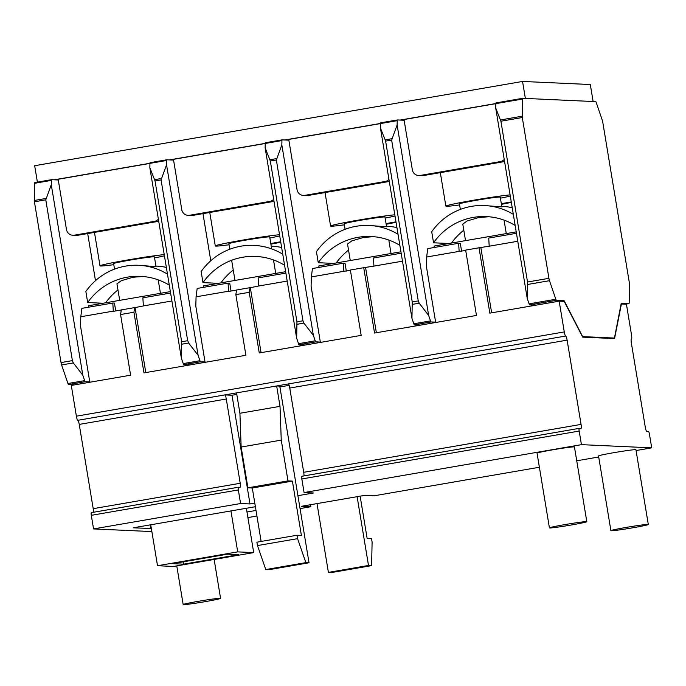 <?xml version="1.0" encoding="UTF-8"?>
<svg xmlns="http://www.w3.org/2000/svg" width="686" height="686" viewBox="0 0 686 686"><rect width="100%" height="100%" fill="white"/><g stroke="black" fill="none" stroke-linecap="round" stroke-linejoin="round"><path stroke-width="1.03" d="M504.227 159.444A6.894 6.774 92.6 0 1 500.351 161.596L420.149 175.445A6.894 6.774 92.6 0 1 412.346 169.811L404.02 119.527L495.798 103.672M388.945 179.355A6.894 6.774 92.6 0 1 385.069 181.507L304.867 195.364A6.894 6.774 92.6 0 1 297.055 189.722L288.737 139.438L380.507 123.583L380.421 127.879L385.626 141.127L412.243 301.926L411.952 318.355L413.804 323.775A3.447 0.617 80.2 0 0 414.43 324.83L420.578 325.104M273.654 199.266A6.894 6.774 92.6 0 1 269.778 201.418L189.576 215.275A6.894 6.774 92.6 0 1 181.773 209.633L173.447 159.349L265.225 143.503M158.372 219.177A6.894 6.774 92.6 0 1 154.496 221.338L74.294 235.187A6.894 6.774 92.6 0 1 66.482 229.544L58.164 179.26L149.934 163.414M525.365 98.432L593.116 101.511L590.303 84.524L522.552 81.445L525.365 98.432M54.194 179.809L149.942 163.277M169.476 159.898L265.225 143.365M284.767 139.987L380.516 123.446M400.049 120.076L495.798 103.535M37.387 182.124L34.669 165.712L522.552 81.445M158.706 221.201A6.894 6.774 92.6 0 1 157.626 221.475L77.432 235.332A6.894 6.774 92.6 0 1 75.992 235.418L72.853 235.272M273.988 201.281A6.894 6.774 92.6 0 1 272.917 201.564L192.715 215.413A6.894 6.774 92.6 0 1 191.283 215.507L188.144 215.361M389.279 181.37A6.894 6.774 92.6 0 1 388.199 181.653L308.005 195.501A6.894 6.774 92.6 0 1 306.565 195.596L303.426 195.45M504.562 161.459A6.894 6.774 92.6 0 1 503.49 161.742L423.288 175.59A6.894 6.774 92.6 0 1 421.847 175.685L418.717 175.539M229.81 249.215L228.892 243.702A20.674 0.797 -9.4 0 1 245.528 240.16A20.674 0.797 -9.4 0 1 269.692 236.953L271.673 248.889M270.781 243.521A34.463 1.329 -9.4 0 1 280.66 241.755A34.463 1.329 -9.4 0 1 280.685 241.746M229.064 244.756A34.463 1.329 -9.4 0 1 215.293 245.957A34.463 1.329 -9.4 0 1 243.024 240.04A34.463 1.329 -9.4 0 1 279.528 234.715M279.716 235.898A34.463 1.329 -9.4 0 1 269.864 237.999M344.355 224.837A34.463 1.329 -9.4 0 1 330.583 226.046A34.463 1.329 -9.4 0 1 358.306 220.129A34.463 1.329 -9.4 0 1 394.81 214.804M395.007 215.987A34.463 1.329 -9.4 0 1 385.155 218.088M386.072 223.61A34.463 1.329 -9.4 0 1 395.951 221.844A34.463 1.329 -9.4 0 1 395.976 221.835M282.752 254.214A62.357 61.311 -87.4 0 0 253.923 245.374A62.357 61.311 -87.4 0 0 201.144 271.579L202.97 282.632A62.357 61.311 92.6 0 1 255.749 256.418A62.357 61.311 92.6 0 1 284.579 265.268M281.637 247.5A62.357 61.311 -87.4 0 0 271.485 246.171L271.219 246.154M220.926 282.881A62.357 61.311 92.6 0 1 233.249 270.027M218.328 283.327L202.97 282.632M285.65 271.699L203.51 285.882L203.742 287.305M386.175 224.279A20.674 0.797 -9.4 0 1 396.062 222.375M396.902 227.435A62.357 61.311 -87.4 0 0 396.457 227.486M388.851 240.417A62.357 61.311 92.6 0 1 389.408 240.263M270.893 244.19A20.674 0.797 -9.4 0 1 280.78 242.287M281.62 247.346A62.357 61.311 -87.4 0 0 281.174 247.397M273.568 260.328A62.357 61.311 92.6 0 1 274.126 260.174M345.092 229.304L344.183 223.79A20.674 0.797 -9.4 0 1 360.819 220.24A20.674 0.797 -9.4 0 1 384.983 217.033L386.595 226.809L369.205 225.454A62.357 61.311 -87.4 0 0 316.426 251.668L318.253 262.712A62.357 61.311 92.6 0 1 371.032 236.507A62.357 61.311 92.6 0 1 399.869 245.356M373.638 236.679L363.657 237.399L351.858 240.88L347.528 244.01L350.263 260.534M398.043 234.303A62.357 61.311 -87.4 0 0 369.205 225.454M396.928 227.589A62.357 61.311 -87.4 0 0 386.775 226.251L386.501 226.243M336.209 262.961A62.357 61.311 92.6 0 1 348.539 250.116M333.61 263.415L318.253 262.712M400.933 251.788L318.793 265.971L319.033 267.394M205.328 601.622A18.951 0.729 170.6 0 0 220.575 598.364A18.951 0.729 170.6 0 0 198.426 601.305A18.951 0.729 170.6 0 0 183.179 604.555A18.951 0.729 170.6 0 0 205.328 601.622M633.058 527.74A18.951 0.729 170.6 0 0 648.304 524.49A18.951 0.729 170.6 0 0 626.155 527.423A18.951 0.729 170.6 0 0 610.909 530.681A18.951 0.729 170.6 0 0 633.058 527.74M648.304 524.49L635.931 449.742A18.951 0.729 170.6 0 0 613.781 452.683A18.951 0.729 170.6 0 0 598.535 455.933L610.909 530.681M571.575 524.944A18.951 0.729 170.6 0 0 586.822 521.694A18.951 0.729 170.6 0 0 564.672 524.636A18.951 0.729 170.6 0 0 549.426 527.886A18.951 0.729 170.6 0 0 571.575 524.944M586.822 521.694L574.448 446.946A18.951 0.729 170.6 0 0 552.299 449.887A18.951 0.729 170.6 0 0 537.052 453.137L549.426 527.886M371.64 565.616L331.535 572.544L328.405 572.398L368.502 565.47L371.64 565.616L372.095 542.034L371.529 538.639L367.139 538.433L360.141 496.15M559.176 301.163L564.269 331.921A4.133 0.737 80.2 0 0 565.693 336.037A4.133 0.737 -99.8 0 1 567.125 340.145L581.068 424.402A4.133 0.737 -99.8 0 1 581.025 428.441A4.133 0.737 -99.8 0 1 580.991 428.45L579.25 428.364A2.761 0.489 80.2 0 0 579.216 428.364A2.761 0.489 80.2 0 0 579.181 431.065L581.436 444.648L651.7 447.847L649.453 434.255A2.761 0.489 80.2 0 0 648.484 431.511L646.744 431.434A4.133 0.737 -99.8 0 1 645.312 427.327L631.369 343.069A4.133 0.737 -99.8 0 1 631.412 339.021A4.133 0.737 -99.8 0 1 631.446 339.021A4.133 0.737 80.2 0 0 631.523 334.982L626.429 304.224L621.413 303.992L614.562 338.584L582.688 337.135L564.192 301.394L559.176 301.163L489.838 313.142L479.017 247.783L465.648 250.098L476.47 315.449L374.547 333.053L363.726 267.694L350.366 270.01L361.179 335.368L259.265 352.964L249.224 292.322L235.855 294.628L245.897 355.279L143.974 372.884L133.933 312.233L120.564 314.54L130.606 375.191L71.293 385.438L76.386 416.196A4.133 0.737 80.2 0 0 77.818 420.304A4.133 0.737 -99.8 0 1 79.242 424.411L93.193 508.669A4.133 0.737 -99.8 0 1 93.382 512.279M202.97 213.646L210.765 260.749M214.478 283.147L214.615 283.97M173.567 160.087L166.784 159.778A2.667 0.472 80.2 0 0 166.647 160.49L166.552 164.82L198.091 355.297L199.943 360.716A3.447 0.617 80.2 0 0 200.561 361.762L205.045 361.968L195.81 306.153L196.067 296.824L197.174 288.437L228.086 283.104L228.601 291.447L236.567 290.075M99.324 303.881L99.187 303.066M95.483 280.66L87.688 233.557M58.284 179.998L51.493 179.689A2.667 0.472 80.2 0 0 51.356 180.401L51.27 184.731L82.8 375.208L84.652 380.627A3.447 0.617 80.2 0 0 85.278 381.682L89.763 381.879L80.519 326.064L80.785 316.743L81.883 308.348L112.796 303.015L113.319 311.358L121.285 309.986M198.091 355.297L188.633 343.017L187.681 340.71L181.67 341.748L181.378 358.178L183.231 363.597A3.447 0.617 80.2 0 0 183.857 364.652L188.401 365.209M181.378 358.178L149.848 167.701L155.053 180.95L181.67 341.748M166.784 159.778L150.071 162.659A2.667 0.472 80.2 0 0 149.934 163.371L149.848 167.701M567.125 340.145L289.766 388.053A4.133 0.737 -99.8 0 0 288.352 383.946L276.647 385.961L280.017 406.344L239.92 413.272L236.541 392.889L224.862 394.913L231.997 395.23L236.79 394.407M276.647 385.961L236.541 392.889M261.134 541.443L252.294 488.02L292.39 481.092L301.394 535.449L296.995 535.252L297.561 538.647L305.887 562.631L265.791 569.552L268.929 569.697L309.026 562.769L279.777 386.107L276.655 385.961M279.922 386.955L289.14 385.361M651.7 447.847L636.068 450.548M598.707 456.996L576.746 460.795M539.385 467.243L374.342 495.746L364.935 495.326L301.446 506.285L310.852 506.714L300.056 508.583M238.342 487.249L91.367 512.639A2.761 0.489 80.2 0 0 91.341 512.639A2.761 0.489 80.2 0 0 91.307 515.332L93.553 528.923L240.589 503.524L238.334 489.933A2.761 0.489 -99.8 0 1 238.368 487.24L240.143 487.317A4.133 0.737 80.2 0 0 240.177 487.317A4.133 0.737 80.2 0 0 240.22 483.278L226.277 399.02A4.133 0.737 80.2 0 0 224.862 394.913M238.368 487.24A2.761 0.489 -99.8 0 1 238.402 487.24L91.341 512.639M581.436 444.648L304.078 492.557L313.485 492.985L297.921 495.678M240.589 503.524L249.996 503.953L254.789 503.121M93.553 528.923L151.863 531.573M256.933 516.035L247.903 517.587M255.389 506.714L133.273 527.808L151.357 528.52M246.986 511.996L256.007 510.444M288.857 140.176L282.066 139.867A2.667 0.472 80.2 0 0 281.929 140.579L281.843 144.909L313.373 335.377L315.226 340.796A3.447 0.617 80.2 0 0 315.852 341.851L320.336 342.057L311.092 286.242L311.358 276.912L312.456 268.526L343.369 263.184L343.849 271.304L311.358 276.912M404.14 120.256L397.357 119.947A2.667 0.472 80.2 0 0 397.22 120.667L397.125 124.998L428.664 315.466L430.516 320.885A3.447 0.617 80.2 0 0 431.134 321.94L435.619 322.146L426.383 266.331L426.641 257.001L427.747 248.615L458.66 243.273L459.14 251.385L426.641 257.001M313.373 335.377L303.915 323.106L302.972 320.799L296.952 321.837L296.669 338.267L298.521 343.686A3.447 0.617 80.2 0 0 299.139 344.741L303.684 345.298M296.669 338.267L265.139 147.79L270.335 161.039L296.952 321.837M282.066 139.867L265.362 142.748A2.667 0.472 80.2 0 0 265.225 143.46L265.139 147.79M302.972 320.799L276.355 160.001L281.843 144.909M305.296 345.015L303.624 344.938M171.912 301L143.357 305.93L142.877 297.818L170.6 293.033M145.792 372.567L135.039 307.611L143.357 305.93M289.766 388.053L303.718 472.311A4.133 0.737 -99.8 0 1 303.907 475.921M301.857 476.273L579.216 428.364L301.891 476.273A2.761 0.489 80.2 0 0 301.857 476.273A2.761 0.489 80.2 0 0 301.831 478.965L304.078 492.557M310.526 504.725L310.852 506.714M51.493 179.689L34.789 182.579A2.667 0.472 80.2 0 0 34.652 183.291L34.42 201.787L61.037 362.585A3.447 0.617 80.2 0 0 61.603 364.961L67.948 383.508A3.447 0.617 80.2 0 0 68.566 384.563L74.723 384.846M82.8 375.208L73.342 362.928L72.399 360.622L45.782 199.823L51.27 184.731M187.681 340.71L161.064 179.912L166.552 164.82M188.341 364.858L190.005 364.926M115.737 310.947L114.442 303.083L112.796 303.015M120.564 314.54L121.293 309.901L134.662 307.594L133.933 312.233M113.276 311.127L80.785 316.743M411.952 318.355L380.421 127.879M397.357 119.947L380.644 122.837A2.667 0.472 80.2 0 0 380.507 123.549L397.22 120.667M428.664 315.466L419.206 303.195L418.254 300.888L391.637 140.09L397.125 124.998M548.92 278.319A3.447 0.617 80.2 0 0 549.486 280.694L555.823 299.242A3.447 0.617 80.2 0 0 556.449 300.296L564.115 300.64L582.637 336.612L614.442 338.061L621.242 303.238L628.908 303.589A3.447 0.617 80.2 0 0 628.933 303.589A3.447 0.617 80.2 0 0 629.191 302.577L629.431 284.321A3.447 0.617 80.2 0 0 629.216 281.963L602.6 121.173L596.203 102.394A2.667 0.472 80.2 0 0 595.774 101.631L522.706 98.312A2.667 0.472 80.2 0 0 522.526 99.05L522.295 117.52L548.92 278.319L527.525 282.015L527.242 298.444L529.095 303.864A3.447 0.617 80.2 0 0 529.712 304.91L535.869 305.193M527.242 298.444L495.704 107.968L500.909 121.216L527.525 282.015M495.798 103.637L512.502 100.748L512.665 100.036L495.935 102.926A2.667 0.472 80.2 0 0 495.798 103.637L495.704 107.968M564.115 300.64L560.694 301.231M614.442 338.061L612.058 338.464M522.706 98.312L512.682 100.036M150.217 524.884L150.834 528.606M157.523 565.727L173.507 566.456L253.7 552.599L237.716 551.878L157.523 565.727L150.74 524.79M183.582 564.166L238.608 554.665L227.641 554.168L172.615 563.669L183.582 564.166L183.196 561.843M253.7 552.599L246.368 508.275M237.716 551.878L230.942 510.941M517.776 241.258L489.212 246.197L488.732 238.076L516.455 233.291M479.017 247.783L489.212 246.197M459.14 251.385L465.717 250.493M461.601 251.205L460.297 243.35L458.66 243.273M480.895 247.869L491.648 312.833M402.485 261.177L373.93 266.108L373.45 257.996L401.173 253.203M363.726 267.694L373.93 266.108M343.849 271.304L350.426 270.404M346.31 271.116L345.015 263.261L343.369 263.184M365.612 267.78L376.365 332.744M287.202 281.089L258.639 286.019L258.159 277.907L285.882 273.114M261.074 352.655L250.321 287.7L258.639 286.019M231.028 291.027L229.724 283.172L228.086 283.104M235.855 294.628L236.584 289.989L249.944 287.683L249.224 292.322M228.567 291.216L196.067 296.824M231.997 395.23L249.996 503.953M280.017 406.344L281.251 440.112L241.146 447.04L247.903 487.815L252.294 488.02M241.146 447.04L239.92 413.272M265.791 569.552L257.464 545.576L256.898 542.18L296.995 535.252M247.903 487.815L288 480.895L281.251 440.112M288 480.895L292.39 481.092M309.026 562.769L305.887 562.631M257.464 545.576L297.561 538.647M328.405 572.398L317.009 503.601M368.502 565.47L357.114 496.673M459.611 204.934A34.463 1.329 -9.4 0 1 445.866 206.134A34.463 1.329 -9.4 0 1 473.597 200.218A34.463 1.329 -9.4 0 1 510.101 194.893M510.29 196.076A34.463 1.329 -9.4 0 1 500.411 198.177M511.233 201.924A34.463 1.329 -9.4 0 1 511.259 201.924A34.463 1.329 -9.4 0 0 501.329 203.708M113.782 264.667A34.463 1.329 -9.4 0 1 100.01 265.868A34.463 1.329 -9.4 0 1 127.733 259.951A34.463 1.329 -9.4 0 1 164.237 254.626M164.434 255.809A34.463 1.329 -9.4 0 1 154.582 257.91M460.357 209.401L459.44 203.879A20.674 0.797 -9.4 0 1 476.075 200.338A20.674 0.797 -9.4 0 1 500.24 197.131L501.86 206.889L484.496 205.543A62.357 61.311 -87.4 0 0 431.717 231.748L433.543 242.801A62.357 61.311 92.6 0 1 486.323 216.596A62.357 61.311 92.6 0 1 515.152 225.445M488.929 216.767L478.914 217.488L467.123 220.978L462.793 224.116L465.528 240.632M513.325 214.392A62.357 61.311 -87.4 0 0 484.496 205.543M512.21 207.678A62.357 61.311 -87.4 0 0 502.058 206.34L501.766 206.332M451.499 243.05A62.357 61.311 92.6 0 1 463.805 230.222M448.901 243.496L433.543 242.801M516.224 231.877L434.084 246.06L434.315 247.475M501.44 204.368A20.674 0.797 -9.4 0 1 511.353 202.464M512.193 207.524A62.357 61.311 -87.4 0 0 511.747 207.575M504.107 220.515A62.357 61.311 92.6 0 1 504.699 220.352M114.519 269.126L113.61 263.621A20.674 0.797 -9.4 0 1 130.246 260.071A20.674 0.797 -9.4 0 1 154.41 256.864L156.022 266.64L138.632 265.285A62.357 61.311 -87.4 0 0 85.853 291.49L87.679 302.543A62.357 61.311 92.6 0 1 140.459 276.329A62.357 61.311 92.6 0 1 169.296 285.179M143.065 276.509L133.084 277.23L121.285 280.711L116.954 283.841L119.69 300.365M167.47 274.126A62.357 61.311 -87.4 0 0 138.632 265.285M166.355 267.411A62.357 61.311 -87.4 0 0 156.202 266.082L155.928 266.065M105.635 302.792A62.357 61.311 92.6 0 1 117.966 289.938M103.046 303.238L87.679 302.543M170.36 291.61L88.22 305.802L88.46 307.217M74.294 235.187L77.432 235.332M154.496 221.338L157.626 221.475M189.576 215.275L192.715 215.413M269.778 201.418L272.917 201.564M304.867 195.364L308.005 195.501M385.069 181.507L388.199 181.653M420.149 175.445L423.288 175.59M500.351 161.596L503.49 161.742M240.22 483.278L93.193 508.669M226.277 399.02L79.242 424.411M238.334 489.933L91.307 515.332M281.929 140.579L265.225 143.46M276.449 158.646L270.001 159.761M276.355 160.001L270.335 161.039M303.915 323.106L297.149 324.272M315.226 340.796L298.521 343.686M315.852 341.851L299.139 344.741M564.269 331.921L76.386 416.196M565.693 336.037L77.818 420.304M581.068 424.402L303.718 472.311M579.181 431.065L301.831 478.965M51.356 180.401L34.652 183.291M45.876 198.477L34.3 200.475M45.782 199.823L34.42 201.787M72.399 360.622L61.037 362.585M73.342 362.928L61.603 364.961M84.652 380.627L67.948 383.508M85.278 381.682L68.566 384.563M166.647 160.49L149.934 163.371M161.167 178.557L154.719 179.672M161.064 179.912L155.053 180.95M188.633 343.017L181.859 344.183M199.943 360.716L183.231 363.597M200.561 361.762L183.857 364.652M391.74 138.735L385.292 139.85M391.637 140.09L385.626 141.127M418.254 300.888L412.243 301.926M419.206 303.195L412.432 304.361M430.516 320.885L413.804 323.775M431.134 321.94L414.43 324.83M522.183 116.208L500.574 119.939M522.526 99.05L512.502 100.782M522.295 117.52L500.909 121.216M549.486 280.694L527.723 284.45M555.823 299.242L529.095 303.864M556.449 300.296L529.712 304.91M628.908 303.589L625.486 304.181L628.933 303.589M273.5 259.943L275.729 273.414M231.636 260.268L234.981 280.454M209.753 212.471L215.293 245.957M325.035 192.56L330.583 226.046M388.791 240.031L391.02 253.494M220.575 598.364L214.135 559.433M183.179 604.555L176.774 565.89M440.326 172.649L445.866 206.134M94.462 232.383L100.01 265.868M504.047 220.112L506.277 233.592M158.217 279.854L160.447 293.325"/></g></svg>
